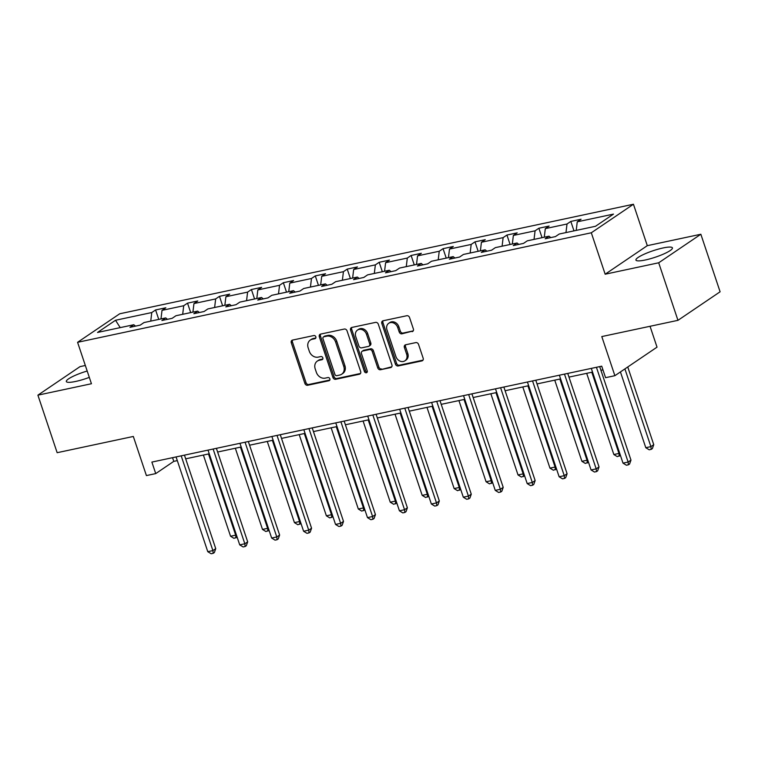 <?xml version="1.0" encoding="UTF-8"?>
<svg xmlns="http://www.w3.org/2000/svg" width="758" height="758" viewBox="0 0 758 758"><rect width="100%" height="100%" fill="white"/><g stroke="black" fill="none" stroke-linecap="round" stroke-linejoin="round"><path stroke-width="1.14" d="M315.83 336.817A1.696 1.402 -124.1 0 0 313.897 335.529L292.541 340.086A2.416 2.009 -124.1 0 0 291.29 342.777L304.896 383.434A2.416 2.009 -124.1 0 0 307.653 385.263L329.01 380.715A1.696 1.402 -124.1 0 0 327.958 377.55L325.191 378.138A7.751 6.434 -124.1 0 1 316.342 372.282L315.205 368.89A7.751 6.434 -124.1 0 1 317.289 361.111A7.751 6.434 -124.1 0 1 319.222 360.296L321.979 359.709A1.696 1.402 -124.1 0 0 320.928 356.544L318.161 357.132A7.751 6.434 -124.1 0 1 309.311 351.276L308.174 347.884A7.751 6.434 -124.1 0 1 310.268 340.096A7.751 6.434 -124.1 0 1 312.192 339.281L314.949 338.693A1.696 1.402 -124.1 0 0 315.83 336.817M663.07 247.961A19.234 3.42 -18.5 0 0 644.452 254.072A19.234 3.42 -18.5 0 0 635.943 260.079A19.234 3.42 -18.5 0 0 645.295 259.994A19.234 3.42 -18.5 0 0 663.913 253.892A19.234 3.42 -18.5 0 0 672.422 247.875A19.234 3.42 -18.5 0 0 663.07 247.961M87.189 371.022A19.234 3.42 -18.5 0 0 66.325 381.53A19.234 3.42 -18.5 0 0 75.677 381.445A19.234 3.42 -18.5 0 0 89.311 377.38M85.332 365.489L80.045 366.616L37.9 395.155L57.153 452.697L133.323 436.456L146.408 475.579L155.731 473.598L173.781 461.366L177.306 460.618M700.847 234.25L647.304 245.668L605.168 274.207L658.702 262.789L700.847 234.25L720.1 291.792L677.955 320.331L601.795 336.571L614.88 375.693L657.025 347.155L650.042 326.281M658.702 262.789L677.955 320.331M412.125 331.653A2.416 2.009 -124.1 0 0 413.375 328.963L409.557 317.555A2.416 2.009 -124.1 0 0 406.8 315.726L383.084 320.776A2.416 2.009 -124.1 0 0 381.824 323.467L395.43 364.134A2.416 2.009 -124.1 0 0 398.196 365.962L421.912 360.903A2.416 2.009 -124.1 0 0 423.163 358.221L418.558 344.435A2.416 2.009 -124.1 0 0 415.791 342.607L405.644 344.776A2.416 2.009 -124.1 0 0 404.384 347.458L406.676 354.289A6.471 5.372 -124.1 0 1 404.933 360.799A6.471 5.372 -124.1 0 1 395.922 356.582L386.968 329.815A6.471 5.372 -124.1 0 1 388.712 323.306A6.471 5.372 -124.1 0 1 397.713 327.522L399.21 331.985A2.416 2.009 -124.1 0 0 401.977 333.814L413.186 330.933M614.88 375.693L605.566 377.683L601.719 366.171L151.875 462.086L155.731 473.598M605.168 274.207L591.306 232.782L77.581 342.313L119.726 313.774L633.442 204.243L591.306 232.782M37.9 395.155L91.443 383.738L77.581 342.313M347.06 330.886A2.416 2.009 -124.1 0 0 344.293 329.048L320.577 334.107A2.416 2.009 -124.1 0 0 319.326 336.798L332.933 377.456A2.416 2.009 -124.1 0 0 335.69 379.294L359.406 374.234A2.416 2.009 -124.1 0 0 360.666 371.543L347.06 330.886M351.826 327.447L375.542 322.387A2.416 2.009 -124.1 0 1 378.308 324.216L391.914 364.882A2.416 2.009 -124.1 0 1 390.664 367.573L380.516 369.733A2.416 2.009 -124.1 0 1 377.749 367.905L372.225 351.409A2.416 2.009 -124.1 0 0 369.459 349.58L362.731 351.02A2.416 2.009 -124.1 0 0 361.481 353.702L367.223 370.87A1.696 1.402 -124.1 0 1 364.409 371.477L350.575 330.128A2.416 2.009 -124.1 0 1 351.826 327.447M595.494 226.282L559.252 234.014L555.434 236.6L545.201 238.779L549.01 236.193L527.312 240.826L523.494 243.403L513.261 245.592L517.07 243.005L495.372 247.629L491.554 250.216L481.321 252.395L485.129 249.818L463.432 254.442L459.613 257.028L449.371 259.208L453.189 256.63L431.482 261.254L427.673 263.841L417.431 266.02L421.249 263.433L399.542 268.067L395.733 270.644L385.49 272.833L389.309 270.246L367.602 274.87L363.793 277.456L353.55 279.645L357.369 277.058L335.661 281.682L331.843 284.269L321.61 286.448L325.428 283.871L303.721 288.495L299.903 291.081L289.67 293.261L293.488 290.674L271.781 295.307L267.962 297.885L257.729 300.073L261.538 297.487L239.841 302.12L236.022 304.697L225.789 306.886L229.598 304.299L207.9 308.923L204.082 311.51L193.849 313.689L197.658 311.112L175.96 315.735L172.142 318.322L161.899 320.501L165.718 317.915L144.02 322.548L140.202 325.135L129.959 327.314L133.778 324.727L97.536 332.459L115.529 320.264L151.771 312.542L155.589 309.956L165.822 307.776L162.013 310.363L183.711 305.73L187.529 303.143L197.772 300.964L193.953 303.551L215.66 298.917L219.469 296.34L229.712 294.151L225.893 296.738L247.601 292.114L251.41 289.528L261.652 287.348L257.834 289.926L279.541 285.302L283.35 282.715L293.592 280.536L289.774 283.122L311.481 278.489L315.3 275.903L325.533 273.723L321.714 276.31L343.421 271.677L347.24 269.099L357.473 266.911L353.654 269.497L375.362 264.874L379.18 262.287L389.413 260.108L385.604 262.685L407.302 258.061L411.12 255.474L421.353 253.295L417.544 255.872L439.242 251.249L443.06 248.662L453.293 246.483L449.485 249.069L471.182 244.436L475.001 241.859L485.243 239.67L481.425 242.257L503.123 237.633L506.941 235.046L517.183 232.858L513.365 235.444L535.072 230.82L538.881 228.234L549.124 226.055L545.305 228.632L567.012 224.008L570.821 221.421L581.064 219.242L577.245 221.829L613.487 214.097L595.494 226.282M565.98 232.573L567.012 224.008M544.282 237.207L545.305 228.632M550.763 237.595L549.01 236.193M534.039 239.386L535.072 230.82M512.332 244.019L513.365 235.444M518.813 244.408L517.07 243.005M502.099 246.198L503.123 237.633M480.392 250.822L481.425 242.257M486.873 251.211L485.129 249.818M470.159 253.011L471.182 244.436M448.452 257.635L449.485 249.069M454.933 258.023L453.189 256.63M438.219 259.814L439.242 251.249M416.512 264.447L417.544 255.872M422.992 264.836L421.249 263.433M406.279 266.626L407.302 258.061M384.571 271.26L385.604 262.685M391.052 271.648L389.309 270.246M374.329 273.439L375.362 264.874M352.631 278.063L353.654 269.497M359.112 278.451L357.369 277.058M342.389 280.252L343.421 271.677M320.691 284.875L321.714 276.31M327.172 285.264L325.428 283.871M310.448 287.064L311.481 278.489M288.751 291.688L289.774 283.122M295.232 292.076L293.488 290.674M278.508 293.867L279.541 285.302M256.81 298.5L257.834 289.926M263.291 298.889L261.538 297.487M246.568 300.68L247.601 292.114M224.861 305.303L225.893 296.738M231.342 305.692L229.598 304.299M214.628 307.492L215.66 298.917M192.92 312.116L193.953 303.551M199.401 312.504L197.658 311.112M182.687 314.305L183.711 305.73M160.98 318.929L162.013 310.363M167.461 319.317L165.718 317.915M150.747 321.108L151.771 312.542M115.529 320.264L120.209 327.617M647.304 245.668L633.442 204.243M185.682 458.827L209.246 453.805M217.631 452.024L241.186 446.993M249.571 445.211L273.126 440.19M281.512 438.399L305.076 433.377M313.452 431.586L337.016 426.565M345.392 424.783L368.957 419.752M377.332 417.971L400.897 412.949M409.273 411.158L432.837 406.136M441.213 404.346L464.777 399.324M473.153 397.533L496.717 392.511M505.103 390.73L528.658 385.699M537.043 383.918L560.598 378.896M568.983 377.105L592.548 372.083M600.923 370.292L602.951 369.866M172.549 457.68L173.781 461.366M135.521 326.13L133.778 324.727M576.222 230.394L577.245 221.829M158.754 319.402L155.589 309.956M190.694 312.59L187.529 303.143M222.634 305.787L219.469 296.34M254.574 298.974L251.41 289.528M286.515 292.162L283.35 282.715M318.455 285.349L315.3 275.903M350.395 278.546L347.24 269.099M382.335 271.734L379.18 262.287M414.275 264.921L411.12 255.474M446.225 258.108L443.06 248.662M478.165 251.305L475.001 241.859M510.106 244.493L506.941 235.046M542.046 237.68L538.881 228.234M573.986 230.868L570.821 221.421M315.811 337.983L313.329 338.513A7.751 6.434 -124.1 0 0 311.405 339.328L310.268 340.096M317.289 361.111L318.436 360.334A7.751 6.434 -124.1 0 1 320.359 359.519L322.842 358.998M292.588 340.077A2.416 2.009 -124.1 0 0 292.427 342L306.033 382.667A2.416 2.009 -124.1 0 0 308.8 384.495L329.872 380.004M320.625 334.098A2.416 2.009 -124.1 0 0 320.463 336.021L334.07 376.688A2.416 2.009 -124.1 0 0 336.836 378.517L360.495 373.476M323.846 336.798A1.696 1.402 -124.1 0 0 322.965 338.684L334.913 374.376A1.696 1.402 -124.1 0 0 336.846 375.655L339.764 375.03A7.751 6.434 -124.1 0 0 341.687 374.215A7.751 6.434 -124.1 0 0 343.772 366.436L335.614 342.038A7.751 6.434 -124.1 0 0 326.764 336.173L323.846 336.798L324.983 336.031A1.696 1.402 -124.1 0 0 324.566 336.201L323.429 336.978M341.687 374.215L342.824 373.448A7.751 6.434 -124.1 0 0 344.909 365.659L343.772 366.436M324.983 336.031L327.901 335.406A7.751 6.434 -124.1 0 1 336.751 341.261L344.909 365.659M391.753 366.806L380.516 369.733M362.125 351.267L363.272 350.499A2.416 2.009 -124.1 0 1 363.868 350.243L370.605 348.813A2.416 2.009 -124.1 0 1 373.372 350.641L378.886 367.128A2.416 2.009 -124.1 0 0 381.653 368.966M351.883 327.437A2.416 2.009 -124.1 0 0 351.712 329.36L365.546 370.7A1.696 1.402 -124.1 0 0 367.213 372.007M366.502 334.297A6.471 5.372 -124.1 0 0 357.492 330.081A6.471 5.372 -124.1 0 0 355.748 336.59L358.904 346.027A2.416 2.009 -124.1 0 0 361.67 347.856L368.407 346.415A2.416 2.009 -124.1 0 0 369.658 343.734L366.502 334.297L367.639 333.529A6.471 5.372 -124.1 0 0 358.638 329.313L357.492 330.081M369.004 346.16L370.141 345.392A2.416 2.009 -124.1 0 0 370.795 342.957L369.658 343.734M367.639 333.529L370.795 342.957M388.712 323.306L389.849 322.538A6.471 5.372 -124.1 0 1 398.86 326.755L400.347 331.218A2.416 2.009 -124.1 0 0 403.114 333.046L413.214 330.886M404.933 360.799L406.07 360.031A6.471 5.372 -124.1 0 0 407.813 353.522L406.676 354.289M405.691 344.757A2.416 2.009 -124.1 0 0 405.53 346.69L407.813 353.522M383.131 320.767A2.416 2.009 -124.1 0 0 382.97 322.7L396.576 363.357A2.416 2.009 -124.1 0 0 399.333 365.195L423.002 360.145M203.39 455.056L230.555 536.247L235.672 535.157L208.507 453.966M237.131 537.128L233.947 538.332L230.555 536.247M235.994 537.896L235.672 535.157L236.316 534.712M181.19 455.833L212.894 550.583L207.777 551.672L176.074 456.932M184.45 455.141L215.736 548.65L212.894 550.583L213.216 553.321L211.169 553.757L207.777 551.672M215.736 548.65L214.353 552.554L213.216 553.321M235.331 448.243L262.495 529.435L267.612 528.345L240.447 447.154M269.071 530.316L265.887 531.519L262.495 529.435M267.934 531.083L267.612 528.345L268.266 527.909M267.271 441.431L294.436 522.622L299.552 521.532L272.387 440.341M301.011 523.503L297.828 524.716L294.436 522.622M299.874 524.271L299.552 521.532L300.206 521.097M213.131 449.03L244.834 543.77L239.718 544.86L208.014 450.119M216.39 448.329L247.686 541.847L244.834 543.77L245.156 546.509L243.11 546.944L239.718 544.86M247.686 541.847L246.293 545.741L245.156 546.509M245.071 442.217L276.774 536.958L271.658 538.047L239.954 443.307M248.33 441.516L279.626 535.034L276.774 536.958L277.096 539.705L275.05 540.141L271.658 538.047M279.626 535.034L278.233 538.929L277.096 539.705M299.211 434.628L326.376 515.819L331.492 514.72L304.328 433.538M332.951 516.7L329.768 517.904L326.376 515.819M331.815 517.468L331.492 514.72L332.146 514.284M277.011 435.405L308.714 530.155L303.598 531.244L271.895 436.494M280.28 434.713L311.566 528.222L308.714 530.155L309.037 532.893L306.99 533.329L303.598 531.244M311.566 528.222L310.174 532.116L309.037 532.893M331.151 427.815L358.316 509.006L363.433 507.917L336.268 426.726M364.892 509.888L361.708 511.091L358.316 509.006M363.755 510.655L363.433 507.917L364.086 507.472M308.961 428.592L340.655 523.342L335.538 524.432L303.835 429.682M312.22 427.9L343.507 521.409L340.655 523.342L340.977 526.08L338.93 526.516L335.538 524.432M343.507 521.409L342.114 525.313L340.977 526.08M363.091 421.003L390.256 502.194L395.382 501.104L368.208 419.913M396.832 503.075L393.648 504.278L390.256 502.194M395.695 503.843L395.382 501.104L396.027 500.668M340.901 421.789L372.595 516.53L367.478 517.619L335.775 422.879M344.16 421.088L375.447 514.597L372.595 516.53L372.917 519.268L370.87 519.704L367.478 517.619M375.447 514.597L374.054 518.5L372.917 519.268M395.032 414.19L422.197 495.381L427.322 494.292L400.158 413.101M428.772 496.263L425.589 497.466L422.197 495.381M427.635 497.03L427.322 494.292L427.967 493.856M372.841 414.977L404.545 509.717L399.419 510.807L367.725 416.066M376.101 414.275L407.387 507.794L404.545 509.717L404.857 512.465L402.811 512.901L399.419 510.807M407.387 507.794L406.004 511.688L404.857 512.465M426.972 407.387L454.146 488.578L459.263 487.479L432.098 406.288M460.712 489.45L457.529 490.663L454.146 488.578M459.585 490.227L459.263 487.479L459.907 487.043M404.781 408.164L436.485 502.905L431.359 504.004L399.665 409.254M408.041 407.472L439.327 500.981L436.485 502.905L436.798 505.652L434.751 506.088L431.359 504.004M439.327 500.981L437.944 504.875L436.798 505.652M458.922 400.575L486.086 481.766L491.203 480.676L464.038 399.485M492.653 482.647L489.479 483.85L486.086 481.766M491.525 483.414L491.203 480.676L491.847 480.231M436.722 401.352L468.425 496.102L463.309 497.191L431.605 402.441M439.981 400.66L471.268 494.169L468.425 496.102L468.747 498.84L466.691 499.276L463.309 497.191M471.268 494.169L469.884 498.072L468.747 498.84M490.862 393.762L518.027 474.953L523.143 473.864L495.978 392.672M524.602 475.834L521.419 477.038L518.027 474.953M523.465 476.602L523.143 473.864L523.787 473.418M522.802 386.95L549.967 468.141L555.083 467.051L527.919 385.86M556.543 469.022L553.359 470.225L549.967 468.141M555.406 469.789L555.083 467.051L555.737 466.615M554.742 380.146L581.907 461.328L587.024 460.239L559.859 379.047M588.483 462.209L585.299 463.422L581.907 461.328M587.346 462.986L587.024 460.239L587.677 459.803M468.662 394.539L500.365 489.289L495.249 490.379L463.545 395.638M471.921 393.847L503.208 487.356L500.365 489.289L500.687 492.027L498.641 492.463L495.249 490.379M503.208 487.356L501.824 491.26L500.687 492.027M500.602 387.736L532.305 482.476L527.189 483.566L495.486 388.826M503.862 387.035L535.148 480.553L532.305 482.476L532.628 485.215L530.581 485.66L527.189 483.566M535.148 480.553L533.765 484.447L532.628 485.215M532.542 380.923L564.246 475.664L559.129 476.763L527.426 382.013M535.802 380.232L567.098 473.741L564.246 475.664L564.568 478.412L562.521 478.848L559.129 476.763M567.098 473.741L565.705 477.635L564.568 478.412M586.683 373.334L613.847 454.525L618.964 453.436L591.799 372.244M620.423 455.406L617.239 456.61L613.847 454.525M619.286 456.174L618.964 453.436L619.618 452.99M564.483 374.111L596.186 468.861L591.069 469.951L559.366 375.201M567.742 373.419L599.038 466.928L596.186 468.861L596.508 471.599L594.462 472.035L591.069 469.951M599.038 466.928L597.645 470.832L596.508 471.599M620.432 371.932L645.788 447.713L650.904 446.623L653.756 444.69L627.757 366.976M653.756 444.69L652.363 448.594L651.226 449.361L650.904 446.623L624.905 368.909M651.226 449.361L649.18 449.797L645.788 447.713M596.432 367.298L628.126 462.048L623.01 463.138L591.306 368.397M599.692 366.607L630.978 460.115L628.126 462.048L628.448 464.787L626.402 465.223L623.01 463.138M630.978 460.115L629.585 464.019L628.448 464.787M313.329 338.513L312.192 339.281M322.728 359.197L321.979 359.709M320.359 359.519L319.222 360.296M329.758 380.213L329.01 380.715M308.8 384.495L307.653 385.263M306.033 382.667L304.896 383.434M292.427 342L291.29 342.777M315.698 338.191L314.949 338.693M360.467 373.514L359.406 374.234M336.836 378.517L335.69 379.294M334.07 376.688L332.933 377.456M320.463 336.021L319.326 336.798M336.751 341.261L335.614 342.038M327.901 335.406L326.764 336.173M391.725 366.853L390.664 367.573M378.886 367.128L377.749 367.905M373.372 350.641L372.225 351.409M370.605 348.813L369.459 349.58M363.868 350.243L362.731 351.02M365.546 370.7L364.409 371.477M351.712 329.36L350.575 330.128M403.114 333.046L401.977 333.814M400.347 331.218L399.21 331.985M398.86 326.755L397.713 327.522M405.53 346.69L404.384 347.458M422.973 360.192L421.912 360.903M399.333 365.195L398.196 365.962M396.576 363.357L395.43 364.134M382.97 322.7L381.824 323.467"/></g></svg>
